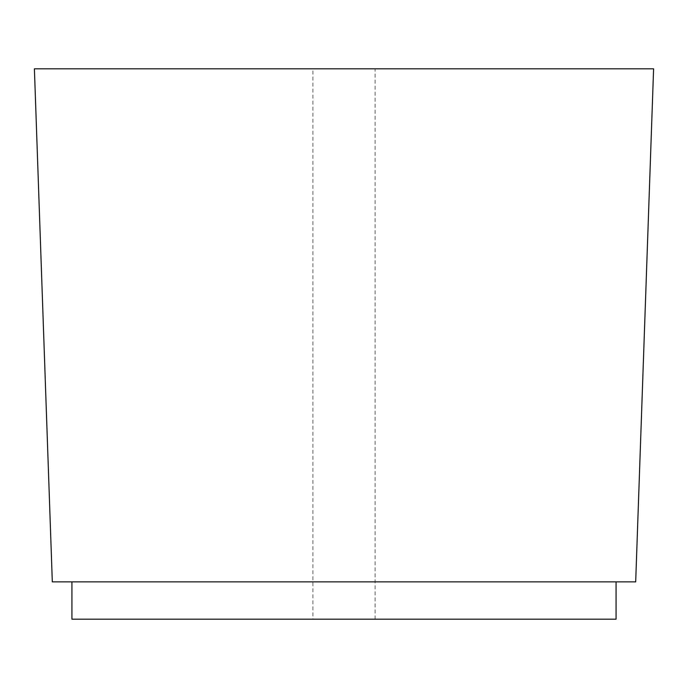 <?xml version="1.0" encoding="UTF-8"?>
<svg xmlns="http://www.w3.org/2000/svg" width="688" height="688" viewBox="0 0 688 688"><rect width="100%" height="100%" fill="white"/><g stroke="black" fill="none" stroke-linecap="round" stroke-linejoin="round"><path stroke-width="0.52" stroke-dasharray="3.44 2.58" d="M312.902 68.817L375.098 68.817L312.902 68.817L312.902 619.183L375.098 619.183L312.902 619.183M653.6 68.817L34.4 68.817L52.314 581.867L635.686 581.867L653.6 68.817M616.07 619.183L71.93 619.183L71.93 581.867L616.07 581.867L616.07 619.183M616.07 581.867L71.93 581.867M375.098 619.183L375.098 68.817"/><path stroke-width="1.03" d="M653.6 68.817L34.4 68.817L52.314 581.867L635.686 581.867L653.6 68.817M616.07 581.867L616.07 619.183L71.93 619.183L71.93 581.867"/></g></svg>
